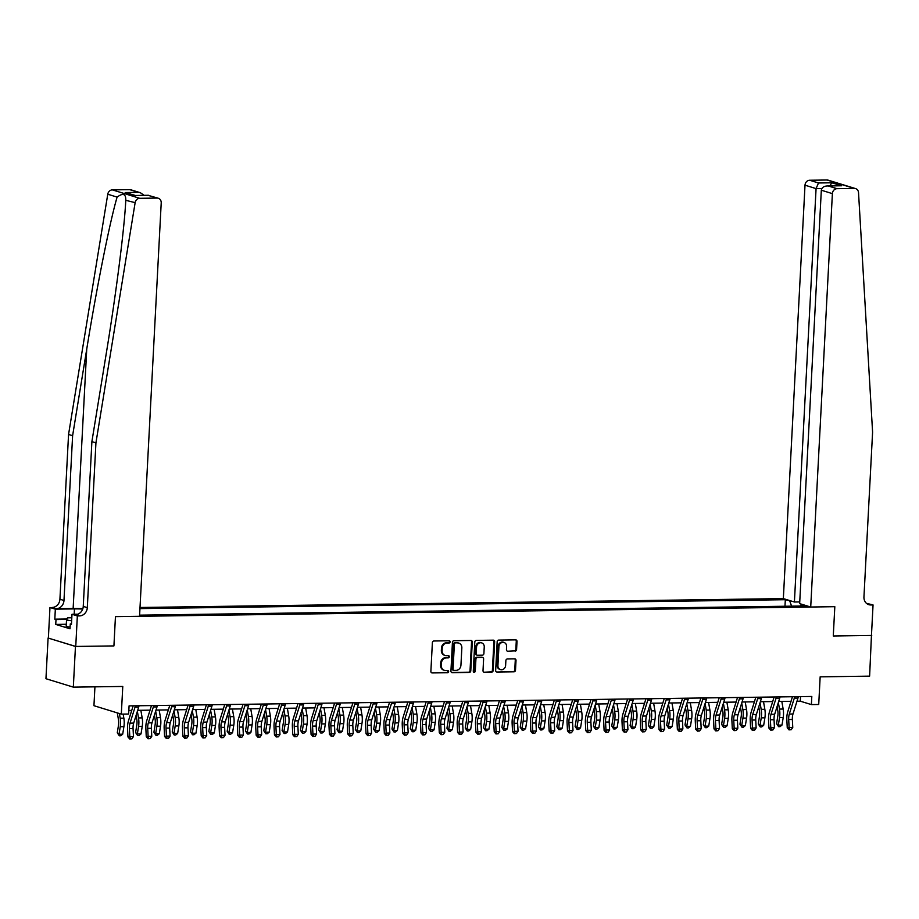 <?xml version="1.0" encoding="UTF-8"?>
<svg xmlns="http://www.w3.org/2000/svg" width="919" height="919" viewBox="0 0 919 919"><rect width="100%" height="100%" fill="white"/><g stroke="black" fill="none" stroke-linecap="round" stroke-linejoin="round"><path stroke-width="1.38" d="M450.126 641.887A1.126 0.999 107.1 0 0 449.184 640.773L433.906 640.991A1.608 1.424 107.1 0 0 432.378 642.611L430.873 671.364A1.608 1.424 107.1 0 0 432.229 672.938L447.507 672.731A1.126 0.999 107.1 0 0 447.898 670.525A1.126 0.999 107.1 0 0 447.622 670.491L445.646 670.514A5.158 4.549 107.1 0 1 444.394 670.342A5.158 4.549 107.1 0 1 441.315 665.471L441.442 663.07A5.158 4.549 107.1 0 1 446.312 657.901L448.288 657.866A1.126 0.999 107.1 0 0 448.403 655.638L446.427 655.661A5.158 4.549 107.1 0 1 445.175 655.488A5.158 4.549 107.1 0 1 442.085 650.618L442.211 648.217A5.158 4.549 107.1 0 1 447.082 643.036L449.058 643.013A1.126 0.999 107.1 0 0 450.126 641.887M444.807 655.35A5.158 4.549 107.1 0 1 444.428 655.258A5.158 4.549 107.1 0 1 441.35 650.388L441.476 647.987A5.158 4.549 107.1 0 1 446.347 642.818L448.323 642.783A1.126 0.999 107.1 0 0 449.046 640.784M432.229 672.938L446.76 672.501A1.126 0.999 107.1 0 0 447.496 670.491M444.026 670.204A5.158 4.549 107.1 0 1 443.659 670.112A5.158 4.549 107.1 0 1 440.569 665.241L440.695 662.852A5.158 4.549 107.1 0 1 445.566 657.671L447.542 657.648A1.126 0.999 107.1 0 0 448.265 655.638M515.065 651.123A1.608 1.424 107.1 0 0 516.593 649.503L517.006 641.439A1.608 1.424 107.1 0 0 515.651 639.854L498.684 640.095A1.608 1.424 107.1 0 0 497.168 641.715L495.663 670.468A1.608 1.424 107.1 0 0 497.007 672.042L513.985 671.812A1.608 1.424 107.1 0 0 515.502 670.192L516.018 660.451A1.608 1.424 107.1 0 0 514.663 658.866L507.403 658.969A1.608 1.424 107.1 0 0 505.875 660.589L505.622 665.425A4.319 3.802 107.1 0 1 497.926 665.528L498.925 646.597A4.319 3.802 107.1 0 1 506.61 646.494L506.449 649.641A1.608 1.424 107.1 0 0 507.805 651.226L514.33 650.893A1.608 1.424 107.1 0 0 515.846 649.274L516.271 641.209A1.608 1.424 107.1 0 0 515.662 639.854M75.461 646.448L113.922 645.919L115.449 616.626L139.55 616.293L161.216 202.892A4.928 4.354 107.1 0 0 158.275 198.24A4.928 4.354 107.1 0 0 157.08 198.067L139.722 198.309A4.928 4.354 107.1 0 0 135.139 202.651L95.932 442.866L87.305 607.666A8.214 7.249 -72.9 0 1 79.551 615.902L77.345 615.925L75.749 646.448L48.087 638.027L75.461 646.448L73.325 687.136L122.778 686.459L121.319 714.132L128.649 714.029L129.074 705.884L811.81 696.464L811.385 704.597L818.714 704.494L820.162 676.832L869.615 676.143L871.453 635.362M866.433 603.312L873.05 604.943L871.453 635.466L833.28 635.982L871.74 635.454M75.749 646.448L113.922 645.919L115.449 616.626L834.82 606.689L833.28 635.982L834.82 606.689L810.719 607.022L832.384 193.622L821.322 190.222L799.656 603.622L810.719 607.022M472.286 642.059A1.608 1.424 107.1 0 0 470.93 640.474L453.963 640.715A1.608 1.424 107.1 0 0 452.435 642.324L450.93 671.088A1.608 1.424 107.1 0 0 452.286 672.662L469.253 672.432A1.608 1.424 107.1 0 0 470.781 670.813L472.286 642.059L471.55 641.83A1.608 1.424 107.1 0 0 470.93 640.474M476.329 640.405L493.296 640.164A1.608 1.424 107.1 0 1 494.652 641.749L493.147 670.502A1.608 1.424 107.1 0 1 491.619 672.122L484.359 672.214A1.608 1.424 107.1 0 1 483.003 670.64L483.612 658.98A1.608 1.424 107.1 0 0 482.257 657.407L477.443 657.464A1.608 1.424 107.1 0 0 475.916 659.084L475.284 671.226A1.126 0.999 107.1 0 1 473.274 671.261L474.801 642.025A1.608 1.424 107.1 0 1 476.329 640.405M73.325 687.136L45.95 678.716L48.087 638.027M799.748 601.934L794.407 602.002L783.344 598.602L140.01 607.482M139.952 608.608L785.32 599.705L791.339 601.06M802.724 604.564L801.184 604.587L805.664 605.966L139.608 615.156M94.933 686.838L93.945 705.7L121.319 714.132M796.991 701.231L800.288 701.186L811.385 704.597M128.832 710.456L131.727 710.41M137.689 710.33L150.038 710.157M156 710.077L168.349 709.905M174.311 709.824L186.672 709.652M192.634 709.571L204.983 709.399M210.945 709.319L223.294 709.146M229.256 709.066L241.605 708.894M247.567 708.813L259.928 708.641M265.89 708.56L278.239 708.388M284.201 708.308L296.55 708.135M302.512 708.055L314.861 707.883M320.823 707.802L333.172 707.63M339.145 707.55L351.495 707.377M357.457 707.297L369.806 707.125M375.768 707.044L388.117 706.872M394.079 706.791L406.428 706.619M412.39 706.539L424.75 706.366M430.712 706.286L443.061 706.114M449.023 706.033L461.372 705.861M467.334 705.781L479.684 705.608M485.646 705.528L498.006 705.355M503.968 705.275L516.317 705.103M522.279 705.022L534.628 704.85M540.59 704.77L552.939 704.597M558.901 704.517L571.262 704.345M577.224 704.264L589.573 704.092M595.535 704.011L607.884 703.839M613.846 703.759L626.195 703.586M632.157 703.506L644.518 703.334M650.48 703.253L662.829 703.081M668.791 703.001L681.14 702.828M687.102 702.748L699.451 702.576M705.413 702.495L717.773 702.323M723.735 702.242L736.085 702.07M742.047 701.99L754.396 701.817M760.358 701.737L772.707 701.565M778.669 701.484L791.018 701.312M800.529 696.613L800.288 701.186M784.975 606.253L785.32 599.705M801.184 604.587L800.334 606.035M791.592 606.161L789.8 601.083M451.539 672.432A1.608 1.424 107.1 0 0 451.551 672.432L468.518 672.203A1.608 1.424 107.1 0 0 470.034 670.583L471.55 641.83M455.422 642.921A1.126 0.999 107.1 0 0 454.365 644.058L453.044 669.296A1.126 0.999 107.1 0 0 453.986 670.399L456.077 670.376A5.158 4.549 107.1 0 0 460.936 665.195L461.843 647.941A5.158 4.549 107.1 0 0 458.765 643.07A5.158 4.549 107.1 0 0 457.513 642.898L454.687 642.703A1.126 0.999 107.1 0 0 453.618 643.828L454.365 644.058M453.251 670.181A1.126 0.999 107.1 0 1 452.297 669.066L453.618 643.828M458.386 642.978A5.158 4.549 107.1 0 0 458.018 642.852A5.158 4.549 107.1 0 0 456.777 642.668L457.513 642.898M454.687 642.703L456.777 642.668M484.359 672.214L490.884 671.892A1.608 1.424 107.1 0 0 492.4 670.273L493.905 641.519A1.608 1.424 107.1 0 0 493.296 640.164M481.522 657.177L482.257 657.407A1.608 1.424 107.1 0 0 481.522 657.177L476.697 657.246A1.608 1.424 107.1 0 0 475.18 658.854L474.549 670.996L475.284 671.226M473.607 672.122A1.126 0.999 107.1 0 0 474.549 670.996M484.244 646.873A4.319 3.802 107.1 0 0 476.559 646.987L476.203 653.65A1.608 1.424 107.1 0 0 477.558 655.236L482.372 655.167A1.608 1.424 107.1 0 0 483.899 653.547L484.244 646.873M481.292 642.714A4.319 3.802 107.1 0 0 475.812 646.758L476.559 646.987M476.812 655.006A1.608 1.424 107.1 0 1 475.468 653.432L475.812 646.758M507.805 651.226L514.33 650.893M503.658 642.324A4.319 3.802 107.1 0 0 498.178 646.367L498.925 646.597M500.143 669.469A4.319 3.802 107.1 0 1 497.19 665.299L498.178 646.367M497.007 672.042L513.239 671.582A1.608 1.424 107.1 0 0 514.766 669.962L515.272 660.221A1.608 1.424 107.1 0 0 514.663 658.866M117.287 712.891L118.448 719.577A8.214 3.722 89.2 0 1 118.494 725.263L117.276 732.776L119.033 734.235L120.24 726.722A12.326 5.583 -90.8 0 0 120.194 718.198L119.378 713.523M119.286 735.786L119.033 734.235L122.698 734.189L120.745 735.763L119.286 735.786L117.276 732.776M122.698 734.189L123.904 726.676A12.326 5.583 -90.8 0 0 123.847 718.141L123.146 714.097M138.999 705.746A5.755 2.608 89.2 0 1 138.677 707.17L133.692 723.092A8.214 3.722 -90.8 0 0 133.06 728.572L133.462 736.578L129.797 736.624L130.452 738.853L129.705 738.991L131.911 738.83L130.452 738.853M135.334 705.803A5.755 2.608 89.2 0 1 135.013 707.216L130.027 723.138A8.214 3.722 -90.8 0 0 129.407 728.629L129.797 736.624L127.948 736.981L127.546 728.974A12.326 5.583 89.2 0 1 128.488 720.749L133.163 705.826M127.948 736.981L129.705 738.991M131.911 738.83L133.462 736.578M82.836 608.688A21.413 2.757 3 0 0 73.141 608.493L56.22 608.723L49.971 607.505L48.374 638.027M95.932 442.866L91.889 441.625L106.007 355.056C116.058 294.229 124.708 226.327 125.788 199.779C125.754 193.748 122.859 192.852 117.104 197.103C109.832 221.743 96.552 288.233 86.742 349.117L72.612 435.686L63.974 600.486A8.214 7.249 -72.9 0 1 56.22 608.723M125.765 200.308L135.139 202.651M72.612 435.686L68.557 434.446L59.919 599.234A8.214 7.249 -72.9 0 1 52.176 607.47M79.551 615.902L75.496 614.65A8.214 7.249 -72.9 0 0 83.25 606.414L91.889 441.625M157.08 198.067L148.235 195.345L134.909 195.529L125.214 192.542L138.551 192.358L129.705 189.636L112.348 189.877L139.722 198.309M117.104 197.103L107.764 194.231L68.557 434.446M77.345 615.925L71.992 614.283L71.464 624.288L70.281 623.921L71.487 623.909M66.306 624.265L55.737 624.415L70.028 628.803L70.281 623.921M55.737 624.415L56.002 619.532L54.818 619.165L55.335 609.159L49.971 607.505M82.71 609.056A18.495 2.389 3 0 0 74.462 608.895L55.335 609.159M71.992 614.283L77.851 614.202M107.764 194.231A4.928 4.354 -72.9 0 1 112.348 189.877M129.705 189.636A4.928 4.354 -72.9 0 1 130.9 189.808L140.343 192.714L144.157 195.345M54.818 619.165L66.995 618.992M66.823 619.383L56.002 619.532M148.235 195.345L158.275 198.24M134.909 195.529L135.495 195.517M125.214 192.542L135.357 195.471M138.551 192.358L140.343 192.714M783.344 598.602L805.01 185.19A4.928 4.354 -72.9 0 1 809.662 180.25L827.02 180.009A4.928 4.354 -72.9 0 1 828.214 180.181L855.589 188.602A4.928 4.354 107.1 0 1 858.53 192.657L872.591 432.148L863.952 596.936A8.214 7.249 107.1 0 0 868.857 604.691A8.214 7.249 107.1 0 0 870.856 604.978L873.05 604.943M809.662 180.25L818.496 182.973L831.833 182.789L841.528 185.776L828.191 185.96L837.037 188.682L854.394 188.441L827.02 180.009M794.407 602.002L816.072 188.602L805.01 185.19M855.589 188.602A4.928 4.354 107.1 0 0 854.394 188.441M837.037 188.682A4.928 4.354 107.1 0 0 832.384 193.622M818.496 182.973L816.072 188.602L821.85 188.521M831.833 182.789L829.823 185.879M841.528 185.776L839.621 185.799M821.322 190.222C821.896 187.315 824.194 185.891 828.191 185.96L840.563 185.73M136.092 715.43L136.77 719.324A8.214 3.722 89.2 0 1 136.805 725.011L135.587 732.523L137.345 733.982L138.562 726.469A12.326 5.583 -90.8 0 0 138.505 717.946L137.368 711.363M137.597 735.522L137.345 733.982L141.009 733.936L139.068 735.51L137.597 735.522L135.587 732.523M141.009 733.936L142.227 726.424A12.326 5.583 -90.8 0 0 142.169 717.888L140.848 710.284M154.403 715.177L155.081 719.072A8.214 3.722 89.2 0 1 155.116 724.758L153.91 732.271L155.667 733.73L156.873 726.217A12.326 5.583 -90.8 0 0 156.816 717.693L155.679 711.111M155.908 735.269L155.667 733.73L159.32 733.684L157.379 735.257L155.908 735.269L153.91 732.271M159.32 733.684L160.538 726.171A12.326 5.583 -90.8 0 0 160.48 717.636L159.159 710.031M172.715 714.925L173.392 718.819A8.214 3.722 89.2 0 1 173.427 724.505L172.221 732.018L173.978 733.477L175.184 725.964A12.326 5.583 -90.8 0 0 175.127 717.44L173.99 710.858M174.231 735.016L173.978 733.477L177.643 733.431L175.69 735.005L174.231 735.016L172.221 732.018M177.643 733.431L178.849 725.918A12.326 5.583 -90.8 0 0 178.791 717.383L177.482 709.778M157.31 705.493A5.755 2.608 89.2 0 1 156.988 706.918L152.003 722.839A8.214 3.722 -90.8 0 0 151.382 728.319L151.773 736.326L148.108 736.372L148.763 738.6L148.016 738.738L150.222 738.577L148.763 738.6M153.645 705.551A5.755 2.608 89.2 0 1 153.335 706.964L148.338 722.885A8.214 3.722 -90.8 0 0 147.718 728.376L148.108 736.372L146.259 736.728L145.868 728.721A12.326 5.583 89.2 0 1 146.799 720.496L151.474 705.574M146.259 736.728L148.016 738.738M150.222 738.577L151.773 736.326M175.632 705.241A5.755 2.608 89.2 0 1 175.311 706.665L170.314 722.587A8.214 3.722 -90.8 0 0 169.693 728.066L170.084 736.073L166.431 736.119L167.074 738.348L166.339 738.485L168.545 738.325L167.074 738.348M171.968 705.298A5.755 2.608 89.2 0 1 171.646 706.711L166.649 722.633A8.214 3.722 -90.8 0 0 166.029 728.124L166.431 736.119L164.581 736.475L164.179 728.468A12.326 5.583 89.2 0 1 165.11 720.243L169.785 705.321M164.581 736.475L166.339 738.485M168.545 738.325L170.084 736.073M193.943 704.988A5.755 2.608 89.2 0 1 193.622 706.412L188.625 722.334A8.214 3.722 -90.8 0 0 188.004 727.814L188.406 735.82L184.742 735.866L185.385 738.095L184.65 738.233L186.856 738.072L185.385 738.095M190.279 705.045A5.755 2.608 89.2 0 1 189.957 706.458L184.96 722.38A8.214 3.722 -90.8 0 0 184.34 727.871L184.742 735.866L182.892 736.222L182.49 728.216A12.326 5.583 89.2 0 1 183.421 719.991L188.108 705.068M182.892 736.222L184.65 738.233M186.856 738.072L188.406 735.82M191.037 714.672L191.703 718.566A8.214 3.722 89.2 0 1 191.749 724.252L190.532 731.765L192.289 733.224L193.495 725.711A12.326 5.583 -90.8 0 0 193.45 717.188L192.301 710.605M192.542 734.763L192.289 733.224L195.954 733.178L194.001 734.752L192.542 734.763L190.532 731.765M195.954 733.178L197.16 725.665A12.326 5.583 -90.8 0 0 197.103 717.13L195.793 709.525M212.255 704.735A5.755 2.608 89.2 0 1 211.933 706.16L206.947 722.081A8.214 3.722 -90.8 0 0 206.315 727.561L206.718 735.568L203.053 735.614L203.708 737.842L202.961 737.98L205.167 737.819L203.708 737.842M208.59 704.793A5.755 2.608 89.2 0 1 208.268 706.206L203.283 722.127A8.214 3.722 -90.8 0 0 202.662 727.618L203.053 735.614L201.204 735.97L200.802 727.963A12.326 5.583 89.2 0 1 201.743 719.738L206.419 704.816M201.204 735.97L202.961 737.98M205.167 737.819L206.718 735.568M70.108 627.103L66.179 626.563L66.524 620.049L67.512 617.821L71.808 617.752M71.648 620.75L66.524 620.049M209.348 714.419L210.026 718.313A8.214 3.722 89.2 0 1 210.06 724L208.843 731.513L210.6 732.971L211.818 725.459A12.326 5.583 -90.8 0 0 211.761 716.935L210.623 710.353M210.853 734.511L210.6 732.971L214.265 732.925L212.323 734.499L210.853 734.511L208.843 731.513M214.265 732.925L215.471 725.413A12.326 5.583 -90.8 0 0 215.425 716.877L214.104 709.273M227.659 714.166L228.337 718.061A8.214 3.722 89.2 0 1 228.371 723.747L227.165 731.26L228.923 732.719L230.129 725.206A12.326 5.583 -90.8 0 0 230.072 716.682L228.934 710.1M229.164 734.258L228.923 732.719L232.576 732.673L230.635 734.247L229.164 734.258L227.165 731.26M232.576 732.673L233.794 725.16A12.326 5.583 -90.8 0 0 233.736 716.625L232.415 709.02M245.97 713.914L246.648 717.808A8.214 3.722 89.2 0 1 246.683 723.494L245.476 731.007L247.234 732.466L248.44 724.953A12.326 5.583 -90.8 0 0 248.383 716.429L247.245 709.847M247.487 734.005L247.234 732.466L250.898 732.42L248.946 733.994L247.487 734.005L245.476 731.007M250.898 732.42L252.105 724.907A12.326 5.583 -90.8 0 0 252.047 716.372L250.738 708.767M264.281 713.661L264.959 717.555A8.214 3.722 89.2 0 1 264.994 723.242L263.787 730.754L265.545 732.213L266.751 724.7A12.326 5.583 -90.8 0 0 266.694 716.177L265.557 709.594M265.798 733.753L265.545 732.213L269.21 732.167L267.257 733.741L265.798 733.753L263.787 730.754M269.21 732.167L270.416 724.654A12.326 5.583 -90.8 0 0 270.358 716.119L269.049 708.515M282.604 713.408L283.27 717.302A8.214 3.722 89.2 0 1 283.316 722.989L282.099 730.502L283.856 731.961L285.074 724.448A12.326 5.583 -90.8 0 0 285.016 715.924L283.879 709.342M284.109 733.5L283.856 731.961L287.521 731.915L285.579 733.488L284.109 733.5L282.099 730.502M287.521 731.915L288.727 724.402A12.326 5.583 -90.8 0 0 288.681 715.867L287.36 708.262M230.566 704.482A5.755 2.608 89.2 0 1 230.244 705.907L225.258 721.829A8.214 3.722 -90.8 0 0 224.638 727.308L225.029 735.315L221.364 735.361L222.019 737.589L221.272 737.727L223.478 737.566L222.019 737.589M226.901 704.54A5.755 2.608 89.2 0 1 226.579 705.953L221.594 721.874A8.214 3.722 -90.8 0 0 220.974 727.366L221.364 735.361L219.515 735.717L219.124 727.71A12.326 5.583 89.2 0 1 220.055 719.485L224.73 704.563M219.515 735.717L221.272 737.727M223.478 737.566L225.029 735.315M248.888 704.23A5.755 2.608 89.2 0 1 248.567 705.654L243.569 721.576A8.214 3.722 -90.8 0 0 242.949 727.055L243.34 735.062L239.687 735.108L240.33 737.337L239.595 737.475L241.8 737.314L240.33 737.337M245.224 704.287A5.755 2.608 89.2 0 1 244.902 705.7L239.905 721.622A8.214 3.722 -90.8 0 0 239.285 727.113L239.687 735.108L237.826 735.464L237.435 727.457A12.326 5.583 89.2 0 1 238.366 719.232L243.041 704.31M237.826 735.464L239.595 737.475M241.8 737.314L243.34 735.062M267.199 703.977A5.755 2.608 89.2 0 1 266.878 705.401L261.881 721.323A8.214 3.722 -90.8 0 0 261.26 726.803L261.662 734.809L257.998 734.855L258.641 737.072L257.906 737.222L260.111 737.061L258.641 737.072M263.535 704.034A5.755 2.608 89.2 0 1 263.213 705.447L258.216 721.369A8.214 3.722 -90.8 0 0 257.596 726.86L257.998 734.855L256.148 735.211L255.746 727.205A12.326 5.583 89.2 0 1 256.677 718.98L261.364 704.057M256.148 735.211L257.906 737.222M260.111 737.061L261.662 734.809M285.51 703.724A5.755 2.608 89.2 0 1 285.189 705.149L280.203 721.07A8.214 3.722 -90.8 0 0 279.571 726.55L279.973 734.557L276.309 734.603L276.964 736.82L276.217 736.969L278.423 736.808L276.964 736.82M281.846 703.782A5.755 2.608 89.2 0 1 281.524 705.195L276.539 721.116A8.214 3.722 -90.8 0 0 275.907 726.607L276.309 734.603L274.459 734.959L274.057 726.952A12.326 5.583 89.2 0 1 274.999 718.727L279.675 703.805M274.459 734.959L276.217 736.969M278.423 736.808L279.973 734.557M303.821 703.472A5.755 2.608 89.2 0 1 303.5 704.896L298.514 720.818A8.214 3.722 -90.8 0 0 297.894 726.297L298.284 734.304L294.62 734.35L295.275 736.567L294.528 736.716L296.734 736.556L295.275 736.567M300.157 703.529A5.755 2.608 89.2 0 1 299.835 704.942L294.85 720.864A8.214 3.722 -90.8 0 0 294.229 726.355L294.62 734.35L292.77 734.706L292.38 726.699A12.326 5.583 89.2 0 1 293.31 718.474L297.986 703.552M292.77 734.706L294.528 736.716M296.734 736.556L298.284 734.304M300.915 713.155L301.593 717.05A8.214 3.722 89.2 0 1 301.627 722.736L300.421 730.249L302.167 731.708L303.385 724.195A12.326 5.583 -90.8 0 0 303.327 715.671L302.19 709.089M302.42 733.247L302.167 731.708L305.832 731.662L303.89 733.236L302.42 733.247L300.421 730.249M305.832 731.662L307.049 724.149A12.326 5.583 -90.8 0 0 306.992 715.614L305.671 708.009M322.132 703.219A5.755 2.608 89.2 0 1 321.822 704.643L316.825 720.565A8.214 3.722 -90.8 0 0 316.205 726.044L316.596 734.051L312.942 734.097L313.586 736.314L312.851 736.464L315.056 736.303L313.586 736.314M318.479 703.276A5.755 2.608 89.2 0 1 318.158 704.689L313.161 720.611A8.214 3.722 -90.8 0 0 312.54 726.102L312.942 734.097L311.082 734.453L310.691 726.447A12.326 5.583 89.2 0 1 311.621 718.221L316.297 703.299M311.082 734.453L312.851 736.464M315.056 736.303L316.596 734.051M319.226 712.903L319.904 716.797A8.214 3.722 89.2 0 1 319.938 722.483L318.732 729.996L320.49 731.455L321.696 723.942A12.326 5.583 -90.8 0 0 321.639 715.419L320.501 708.836M320.731 732.994L320.49 731.455L324.154 731.409L322.201 732.983L320.731 732.994L318.732 729.996M324.154 731.409L325.36 723.896A12.326 5.583 -90.8 0 0 325.303 715.361L323.982 707.756M340.455 702.966A5.755 2.608 89.2 0 1 340.133 704.391L335.136 720.312A8.214 3.722 -90.8 0 0 334.516 725.792L334.918 733.799L331.254 733.844L331.897 736.062L331.162 736.211L333.367 736.05L331.897 736.062M336.791 703.024A5.755 2.608 89.2 0 1 336.469 704.436L331.472 720.358A8.214 3.722 -90.8 0 0 330.851 725.849L331.254 733.844L329.404 734.201L329.002 726.194A12.326 5.583 89.2 0 1 329.932 717.969L334.619 703.046M329.404 734.201L331.162 736.211M333.367 736.05L334.918 733.799M337.537 712.65L338.215 716.544A8.214 3.722 89.2 0 1 338.249 722.231L337.043 729.743L338.801 731.202L340.007 723.69A12.326 5.583 -90.8 0 0 339.95 715.166L338.812 708.583M339.054 732.742L338.801 731.202L342.465 731.156L340.512 732.73L339.054 732.742L337.043 729.743M342.465 731.156L343.672 723.644A12.326 5.583 -90.8 0 0 343.614 715.108L342.305 707.504M358.766 702.713A5.755 2.608 89.2 0 1 358.444 704.138L353.447 720.059A8.214 3.722 -90.8 0 0 352.827 725.539L353.229 733.546L349.565 733.592L350.219 735.809L349.473 735.958L351.678 735.797L350.219 735.809M355.102 702.771A5.755 2.608 89.2 0 1 354.78 704.184L349.794 720.105A8.214 3.722 -90.8 0 0 349.163 725.596L349.565 733.592L347.715 733.948L347.313 725.941A12.326 5.583 89.2 0 1 348.255 717.716L352.93 702.794M347.715 733.948L349.473 735.958M351.678 735.797L353.229 733.546M355.86 712.397L356.526 716.292A8.214 3.722 89.2 0 1 356.572 721.978L355.354 729.491L357.112 730.95L358.33 723.437A12.326 5.583 -90.8 0 0 358.272 714.913L357.135 708.331M357.365 732.489L357.112 730.95L360.776 730.904L358.835 732.477L357.365 732.489L355.354 729.491M360.776 730.904L361.983 723.391A12.326 5.583 -90.8 0 0 361.937 714.856L360.616 707.251M377.077 702.461A5.755 2.608 89.2 0 1 376.756 703.885L371.77 719.807A8.214 3.722 -90.8 0 0 371.15 725.286L371.54 733.293L367.876 733.339L368.53 735.556L367.784 735.705L369.989 735.545L368.53 735.556M373.413 702.518A5.755 2.608 89.2 0 1 373.091 703.931L368.105 719.853A8.214 3.722 -90.8 0 0 367.485 725.344L367.876 733.339L366.026 733.695L365.636 725.688A12.326 5.583 89.2 0 1 366.566 717.463L371.242 702.541M366.026 733.695L367.784 735.705M369.989 735.545L371.54 733.293M374.171 712.145L374.849 716.039A8.214 3.722 89.2 0 1 374.883 721.725L373.677 729.238L375.423 730.697L376.641 723.184A12.326 5.583 -90.8 0 0 376.583 714.66L375.446 708.078M375.676 732.236L375.423 730.697L379.087 730.639L377.146 732.225L375.676 732.236L373.677 729.238M379.087 730.639L380.305 723.138A12.326 5.583 -90.8 0 0 380.248 714.603L378.927 706.998M395.388 702.208A5.755 2.608 89.2 0 1 395.067 703.632L390.081 719.554A8.214 3.722 -90.8 0 0 389.461 725.034L389.851 733.04L386.198 733.086L386.842 735.303L386.106 735.453L388.312 735.292L386.842 735.303M391.735 702.265A5.755 2.608 89.2 0 1 391.414 703.678L386.417 719.6A8.214 3.722 -90.8 0 0 385.796 725.091L386.198 733.086L384.337 733.442L383.947 725.436A12.326 5.583 89.2 0 1 384.877 717.211L389.553 702.288M384.337 733.442L386.106 735.453M388.312 735.292L389.851 733.04M392.482 711.892L393.16 715.786A8.214 3.722 89.2 0 1 393.194 721.472L391.988 728.985L393.746 730.444L394.952 722.931A12.326 5.583 -90.8 0 0 394.894 714.408L393.757 707.825M393.987 731.984L393.746 730.444L397.41 730.387L395.457 731.972L393.987 731.984L391.988 728.985M397.41 730.387L398.616 722.885A12.326 5.583 -90.8 0 0 398.559 714.35L397.238 706.745M413.711 701.955A5.755 2.608 89.2 0 1 413.389 703.38L408.392 719.301A8.214 3.722 -90.8 0 0 407.772 724.781L408.174 732.788L404.509 732.834L405.153 735.051L404.417 735.2L406.623 735.039L405.153 735.051M410.046 702.013A5.755 2.608 89.2 0 1 409.725 703.426L404.728 719.347A8.214 3.722 -90.8 0 0 404.107 724.827L404.509 732.834L402.66 733.19L402.258 725.183A12.326 5.583 89.2 0 1 403.188 716.958L407.875 702.036M402.66 733.19L404.417 735.2M406.623 735.039L408.174 732.788M410.793 711.639L411.471 715.533A8.214 3.722 89.2 0 1 411.505 721.22L410.299 728.733L412.057 730.191L413.263 722.679A12.326 5.583 -90.8 0 0 413.205 714.155L412.068 707.573M412.309 731.731L412.057 730.191L415.721 730.134L413.768 731.719L412.309 731.731L410.299 728.733M415.721 730.134L416.927 722.633A12.326 5.583 -90.8 0 0 416.87 714.097L415.56 706.493M429.116 711.386L429.782 715.281A8.214 3.722 89.2 0 1 429.828 720.967L428.61 728.48L430.368 729.939L431.585 722.426A12.326 5.583 -90.8 0 0 431.528 713.902L430.391 707.32M430.62 731.478L430.368 729.939L434.032 729.881L432.079 731.467L430.62 731.478L428.61 728.48M434.032 729.881L435.238 722.38A12.326 5.583 -90.8 0 0 435.181 713.845L433.871 706.24M447.427 711.134L448.104 715.028A8.214 3.722 89.2 0 1 448.139 720.714L446.933 728.227L448.679 729.686L449.896 722.173A12.326 5.583 -90.8 0 0 449.839 713.649L448.702 707.067M448.931 731.225L448.679 729.686L452.343 729.629L450.402 731.214L448.931 731.225L446.933 728.227M452.343 729.629L453.561 722.127A12.326 5.583 -90.8 0 0 453.504 713.592L452.182 705.987M465.738 710.881L466.415 714.775A8.214 3.722 89.2 0 1 466.45 720.462L465.244 727.974L467.001 729.433L468.208 721.92A12.326 5.583 -90.8 0 0 468.15 713.397L467.013 706.814M467.243 730.973L467.001 729.433L470.654 729.376L468.713 730.95L467.243 730.973L465.244 727.974M470.654 729.376L471.872 721.874A12.326 5.583 -90.8 0 0 471.815 713.339L470.494 705.735M484.049 710.628L484.727 714.522A8.214 3.722 89.2 0 1 484.761 720.209L483.555 727.722L485.312 729.181L486.519 721.668A12.326 5.583 -90.8 0 0 486.461 713.144L485.324 706.562M485.565 730.72L485.312 729.181L488.977 729.123L487.024 730.697L485.565 730.72L483.555 727.722M488.977 729.123L490.183 721.622A12.326 5.583 -90.8 0 0 490.126 713.087L488.816 705.482M502.371 710.376L503.038 714.27A8.214 3.722 89.2 0 1 503.084 719.956L501.866 727.469L503.623 728.928L504.83 721.415A12.326 5.583 -90.8 0 0 504.784 712.891L503.635 706.309M503.876 730.467L503.623 728.928L507.288 728.87L505.335 730.444L503.876 730.467L501.866 727.469M507.288 728.87L508.494 721.369A12.326 5.583 -90.8 0 0 508.437 712.834L507.127 705.229M520.682 710.123L521.36 714.017A8.214 3.722 89.2 0 1 521.395 719.703L520.177 727.216L521.935 728.675L523.152 721.162A12.326 5.583 -90.8 0 0 523.095 712.639L521.958 706.056M522.187 730.214L521.935 728.675L525.599 728.618L523.658 730.191L522.187 730.214L520.177 727.216M525.599 728.618L526.817 721.116A12.326 5.583 -90.8 0 0 526.759 712.581L525.438 704.976M538.993 709.87L539.671 713.764A8.214 3.722 89.2 0 1 539.706 719.451L538.5 726.963L540.257 728.422L541.463 720.91A12.326 5.583 -90.8 0 0 541.406 712.386L540.269 705.803M540.498 729.962L540.257 728.422L543.91 728.365L541.969 729.939L540.498 729.962L538.5 726.963M543.91 728.365L545.128 720.864A12.326 5.583 -90.8 0 0 545.07 712.328L543.749 704.724M557.305 709.606L557.982 713.512A8.214 3.722 89.2 0 1 558.017 719.198L556.811 726.711L558.568 728.17L559.774 720.657A12.326 5.583 -90.8 0 0 559.717 712.133L558.58 705.551M558.821 729.709L558.568 728.17L562.233 728.112L560.28 729.686L558.821 729.709L556.811 726.711M562.233 728.112L563.439 720.611A12.326 5.583 -90.8 0 0 563.381 712.076L562.072 704.471M575.627 709.353L576.293 713.259A8.214 3.722 89.2 0 1 576.339 718.945L575.122 726.458L576.879 727.917L578.085 720.404A12.326 5.583 -90.8 0 0 578.04 711.88L576.891 705.298M577.132 729.456L576.879 727.917L580.544 727.859L578.591 729.433L577.132 729.456L575.122 726.458M580.544 727.859L581.75 720.358A12.326 5.583 -90.8 0 0 581.693 711.823L580.383 704.218M593.938 709.1L594.616 713.006A8.214 3.722 89.2 0 1 594.65 718.692L593.433 726.205L595.19 727.664L596.408 720.151A12.326 5.583 -90.8 0 0 596.351 711.628L595.213 705.045M595.443 729.204L595.19 727.664L598.855 727.607L596.913 729.181L595.443 729.204L593.433 726.205M598.855 727.607L600.073 720.105A12.326 5.583 -90.8 0 0 600.015 711.57L598.694 703.965M612.249 708.848L612.927 712.753A8.214 3.722 89.2 0 1 612.962 718.44L611.755 725.953L613.513 727.411L614.719 719.899A12.326 5.583 -90.8 0 0 614.662 711.375L613.524 704.793M613.754 728.951L613.513 727.411L617.166 727.354L615.225 728.928L613.754 728.951L611.755 725.953M617.166 727.354L618.384 719.853A12.326 5.583 -90.8 0 0 618.326 711.317L617.005 703.713M630.56 708.595L631.238 712.501A8.214 3.722 89.2 0 1 631.273 718.187L630.066 725.7L631.824 727.159L633.03 719.646A12.326 5.583 -90.8 0 0 632.973 711.122L631.835 704.54M632.077 728.698L631.824 727.159L635.489 727.101L633.536 728.675L632.077 728.698L630.066 725.7M635.489 727.101L636.695 719.6A12.326 5.583 -90.8 0 0 636.637 711.065L635.328 703.46M648.883 708.342L649.549 712.248A8.214 3.722 89.2 0 1 649.595 717.934L648.377 725.447L650.135 726.906L651.341 719.393A12.326 5.583 -90.8 0 0 651.295 710.869L650.147 704.287M650.388 728.445L650.135 726.906L653.8 726.849L651.847 728.422L650.388 728.445L648.377 725.447M653.8 726.849L655.006 719.347A12.326 5.583 -90.8 0 0 654.948 710.812L653.639 703.207M667.194 708.089L667.872 711.995A8.214 3.722 89.2 0 1 667.906 717.682L666.689 725.194L668.446 726.653L669.664 719.14A12.326 5.583 -90.8 0 0 669.606 710.605L668.469 704.034M668.699 728.193L668.446 726.653L672.111 726.596L670.169 728.17L668.699 728.193L666.689 725.194M672.111 726.596L673.317 719.095A12.326 5.583 -90.8 0 0 673.271 710.559L671.95 702.955M685.505 707.837L686.183 711.743A8.214 3.722 89.2 0 1 686.217 717.429L685.011 724.942L686.769 726.401L687.975 718.888A12.326 5.583 -90.8 0 0 687.917 710.353L686.78 703.782M687.01 727.94L686.769 726.401L690.422 726.343L688.48 727.917L687.01 727.94L685.011 724.942M690.422 726.343L691.639 718.842A12.326 5.583 -90.8 0 0 691.582 710.307L690.261 702.702M703.816 707.584L704.494 711.49A8.214 3.722 89.2 0 1 704.528 717.176L703.322 724.689L705.08 726.148L706.286 718.635A12.326 5.583 -90.8 0 0 706.229 710.1L705.091 703.529M705.332 727.687L705.08 726.148L708.744 726.09L706.791 727.664L705.332 727.687L703.322 724.689M708.744 726.09L709.95 718.589A12.326 5.583 -90.8 0 0 709.893 710.054L708.583 702.449M722.127 707.331L722.805 711.237A8.214 3.722 89.2 0 1 722.839 716.923L721.633 724.436L723.391 725.895L724.597 718.382A12.326 5.583 -90.8 0 0 724.54 709.847L723.402 703.276M723.644 727.434L723.391 725.895L727.055 725.838L725.102 727.411L723.644 727.434L721.633 724.436M727.055 725.838L728.262 718.336A12.326 5.583 -90.8 0 0 728.204 709.801L726.895 702.196M432.022 701.702A5.755 2.608 89.2 0 1 431.7 703.127L426.703 719.049A8.214 3.722 -90.8 0 0 426.083 724.528L426.485 732.535L422.82 732.581L423.464 734.798L422.729 734.947L424.934 734.786L423.464 734.798M428.357 701.76A5.755 2.608 89.2 0 1 428.036 703.173L423.05 719.095A8.214 3.722 -90.8 0 0 422.418 724.574L422.82 732.581L420.971 732.937L420.569 724.93A12.326 5.583 89.2 0 1 421.511 716.705L426.186 701.783M420.971 732.937L422.729 734.947M424.934 734.786L426.485 732.535M450.333 701.45A5.755 2.608 89.2 0 1 450.011 702.874L445.026 718.796A8.214 3.722 -90.8 0 0 444.405 724.275L444.796 732.282L441.131 732.328L441.786 734.545L441.04 734.695L443.245 734.534L441.786 734.545M446.668 701.507A5.755 2.608 89.2 0 1 446.347 702.92L441.361 718.842A8.214 3.722 -90.8 0 0 440.741 724.321L441.131 732.328L439.282 732.684L438.891 724.677A12.326 5.583 89.2 0 1 439.822 716.452L444.497 701.53M439.282 732.684L441.04 734.695M443.245 734.534L444.796 732.282M468.644 701.197A5.755 2.608 89.2 0 1 468.322 702.621L463.337 718.543A8.214 3.722 -90.8 0 0 462.716 724.023L463.107 732.029L459.443 732.075L460.097 734.292L459.362 734.43L461.568 734.281L460.097 734.292M464.991 701.254A5.755 2.608 89.2 0 1 464.669 702.667L459.672 718.589A8.214 3.722 -90.8 0 0 459.052 724.069L459.443 732.075L457.593 732.432L457.202 724.425A12.326 5.583 89.2 0 1 458.133 716.2L462.808 701.277M457.593 732.432L459.362 734.43M461.568 734.281L463.107 732.029M486.967 700.944A5.755 2.608 89.2 0 1 486.645 702.369L481.648 718.29A8.214 3.722 -90.8 0 0 481.028 723.77L481.43 731.777L477.765 731.823L478.408 734.04L477.673 734.178L479.879 734.028L478.408 734.04M483.302 701.002A5.755 2.608 89.2 0 1 482.98 702.415L477.983 718.336A8.214 3.722 -90.8 0 0 477.363 723.816L477.765 731.823L475.916 732.179L475.514 724.172A12.326 5.583 89.2 0 1 476.444 715.947L481.119 701.025M475.916 732.179L477.673 734.178M479.879 734.028L481.43 731.777M505.278 700.692A5.755 2.608 89.2 0 1 504.956 702.116L499.959 718.038A8.214 3.722 -90.8 0 0 499.339 723.517L499.741 731.524L496.076 731.57L496.719 733.787L495.984 733.925L498.19 733.776L496.719 733.787M501.613 700.737A5.755 2.608 89.2 0 1 501.292 702.162L496.306 718.084A8.214 3.722 -90.8 0 0 495.674 723.563L496.076 731.57L494.227 731.926L493.825 723.919A12.326 5.583 89.2 0 1 494.767 715.694L499.442 700.772M494.227 731.926L495.984 733.925M498.19 733.776L499.741 731.524M523.589 700.439A5.755 2.608 89.2 0 1 523.267 701.863L518.282 717.785A8.214 3.722 -90.8 0 0 517.65 723.264L518.052 731.271L514.387 731.317L515.042 733.534L514.295 733.672L516.501 733.523L515.042 733.534M519.924 700.485A5.755 2.608 89.2 0 1 519.603 701.909L514.617 717.831A8.214 3.722 -90.8 0 0 513.997 723.31L514.387 731.317L512.538 731.673L512.136 723.667A12.326 5.583 89.2 0 1 513.078 715.441L517.753 700.519M512.538 731.673L514.295 733.672M516.501 733.523L518.052 731.271M541.9 700.186A5.755 2.608 89.2 0 1 541.578 701.611L536.593 717.532A8.214 3.722 -90.8 0 0 535.972 723.012L536.363 731.019L532.698 731.064L533.353 733.282L532.606 733.419L534.812 733.27L533.353 733.282M538.247 700.232A5.755 2.608 89.2 0 1 537.925 701.656L532.928 717.578A8.214 3.722 -90.8 0 0 532.308 723.058L532.698 731.064L530.849 731.421L530.458 723.414A12.326 5.583 89.2 0 1 531.389 715.189L536.064 700.267M530.849 731.421L532.606 733.419M534.812 733.27L536.363 731.019M560.222 699.933A5.755 2.608 89.2 0 1 559.901 701.358L554.904 717.279A8.214 3.722 -90.8 0 0 554.283 722.759L554.685 730.766L551.021 730.812L551.664 733.029L550.929 733.167L553.135 733.017L551.664 733.029M556.558 699.979A5.755 2.608 89.2 0 1 556.236 701.404L551.239 717.325A8.214 3.722 -90.8 0 0 550.619 722.805L551.021 730.812L549.171 731.168L548.769 723.161A12.326 5.583 89.2 0 1 549.7 714.936L554.375 700.014M549.171 731.168L550.929 733.167M553.135 733.017L554.685 730.766M578.533 699.681A5.755 2.608 89.2 0 1 578.212 701.105L573.215 717.027A8.214 3.722 -90.8 0 0 572.594 722.506L572.996 730.513L569.332 730.559L569.975 732.776L569.24 732.914L571.446 732.753L569.975 732.776M574.869 699.727A5.755 2.608 89.2 0 1 574.547 701.151L569.562 717.073A8.214 3.722 -90.8 0 0 568.93 722.552L569.332 730.559L567.482 730.915L567.08 722.908A12.326 5.583 89.2 0 1 568.022 714.683L572.698 699.761M567.482 730.915L569.24 732.914M571.446 732.753L572.996 730.513M596.845 699.428A5.755 2.608 89.2 0 1 596.523 700.852L591.537 716.774A8.214 3.722 -90.8 0 0 590.906 722.254L591.308 730.26L587.643 730.306L588.298 732.523L587.551 732.661L589.757 732.5L588.298 732.523M593.18 699.474A5.755 2.608 89.2 0 1 592.858 700.898L587.873 716.82A8.214 3.722 -90.8 0 0 587.252 722.3L587.643 730.306L585.794 730.662L585.392 722.656A12.326 5.583 89.2 0 1 586.333 714.431L591.009 699.508M585.794 730.662L587.551 732.661M589.757 732.5L591.308 730.26M615.156 699.175A5.755 2.608 89.2 0 1 614.834 700.6L609.848 716.521A8.214 3.722 -90.8 0 0 609.228 722.001L609.619 730.008L605.954 730.054L606.609 732.271L605.862 732.409L608.068 732.248L606.609 732.271M611.491 699.221A5.755 2.608 89.2 0 1 611.181 700.646L606.184 716.567A8.214 3.722 -90.8 0 0 605.564 722.047L605.954 730.054L604.105 730.41L603.714 722.403A12.326 5.583 89.2 0 1 604.645 714.178L609.32 699.256M604.105 730.41L605.862 732.409M608.068 732.248L609.619 730.008M633.478 698.922A5.755 2.608 89.2 0 1 633.157 700.347L628.159 716.269A8.214 3.722 -90.8 0 0 627.539 721.748L627.93 729.755L624.277 729.801L624.92 732.018L624.185 732.156L626.39 731.995L624.92 732.018M629.814 698.968A5.755 2.608 89.2 0 1 629.492 700.393L624.495 716.315A8.214 3.722 -90.8 0 0 623.875 721.794L624.277 729.801L622.427 730.157L622.025 722.15A12.326 5.583 89.2 0 1 622.956 713.925L627.631 699.003M622.427 730.157L624.185 732.156M626.39 731.995L627.93 729.755M651.789 698.67A5.755 2.608 89.2 0 1 651.468 700.094L646.471 716.016A8.214 3.722 -90.8 0 0 645.85 721.495L646.252 729.502L642.588 729.548L643.231 731.765L642.496 731.903L644.701 731.742L643.231 731.765M648.125 698.716A5.755 2.608 89.2 0 1 647.803 700.14L642.806 716.062A8.214 3.722 -90.8 0 0 642.186 721.541L642.588 729.548L640.738 729.893L640.336 721.897A12.326 5.583 89.2 0 1 641.267 713.672L645.954 698.75M640.738 729.893L642.496 731.903M644.701 731.742L646.252 729.502M670.1 698.417A5.755 2.608 89.2 0 1 669.779 699.841L664.793 715.763A8.214 3.722 -90.8 0 0 664.161 721.243L664.563 729.249L660.899 729.295L661.554 731.513L660.807 731.65L663.013 731.49L661.554 731.513M666.436 698.463A5.755 2.608 89.2 0 1 666.114 699.887L661.129 715.809A8.214 3.722 -90.8 0 0 660.508 721.289L660.899 729.295L659.049 729.64L658.647 721.645A12.326 5.583 89.2 0 1 659.589 713.42L664.265 698.497M659.049 729.64L660.807 731.65M663.013 731.49L664.563 729.249M688.411 698.164A5.755 2.608 89.2 0 1 688.09 699.589L683.104 715.51A8.214 3.722 -90.8 0 0 682.484 720.99L682.874 728.997L679.21 729.043L679.865 731.26L679.118 731.398L681.324 731.237L679.865 731.26M684.747 698.21A5.755 2.608 89.2 0 1 684.425 699.635L679.44 715.556A8.214 3.722 -90.8 0 0 678.819 721.036L679.21 729.043L677.36 729.387L676.97 721.392A12.326 5.583 89.2 0 1 677.9 713.167L682.576 698.245M677.36 729.387L679.118 731.398M681.324 731.237L682.874 728.997M706.734 697.912A5.755 2.608 89.2 0 1 706.412 699.336L701.415 715.258A8.214 3.722 -90.8 0 0 700.795 720.737L701.186 728.744L697.532 728.79L698.176 731.007L697.441 731.145L699.646 730.984L698.176 731.007M703.069 697.958A5.755 2.608 89.2 0 1 702.748 699.382L697.751 715.304A8.214 3.722 -90.8 0 0 697.13 720.783L697.532 728.79L695.672 729.135L695.281 721.139A12.326 5.583 89.2 0 1 696.211 712.914L700.887 697.992M695.672 729.135L697.441 731.145M699.646 730.984L701.186 728.744M725.045 697.659A5.755 2.608 89.2 0 1 724.723 699.083L719.726 715.005A8.214 3.722 -90.8 0 0 719.106 720.485L719.508 728.491L715.844 728.537L716.487 730.754L715.752 730.892L717.957 730.731L716.487 730.754M721.381 697.705A5.755 2.608 89.2 0 1 721.059 699.129L716.062 715.051A8.214 3.722 -90.8 0 0 715.441 720.53L715.844 728.537L713.994 728.882L713.592 720.887A12.326 5.583 89.2 0 1 714.522 712.662L719.209 697.739M713.994 728.882L715.752 730.892M717.957 730.731L719.508 728.491M743.356 697.406A5.755 2.608 89.2 0 1 743.034 698.831L738.049 714.752A8.214 3.722 -90.8 0 0 737.417 720.232L737.819 728.239L734.155 728.285L734.809 730.502L734.063 730.639L736.268 730.479L734.809 730.502M739.692 697.452A5.755 2.608 89.2 0 1 739.37 698.877L734.384 714.798A8.214 3.722 -90.8 0 0 733.753 720.278L734.155 728.285L732.305 728.629L731.903 720.634A12.326 5.583 89.2 0 1 732.845 712.409L737.52 697.487M732.305 728.629L734.063 730.639M736.268 730.479L737.819 728.239M740.45 707.079L741.116 710.984A8.214 3.722 89.2 0 1 741.162 716.671L739.944 724.183L741.702 725.642L742.92 718.13A12.326 5.583 -90.8 0 0 742.862 709.594L741.725 703.024M741.955 727.182L741.702 725.642L745.366 725.585L743.425 727.159L741.955 727.182L739.944 724.183M745.366 725.585L746.573 718.072A12.326 5.583 -90.8 0 0 746.527 709.548L745.206 701.944M761.667 697.153A5.755 2.608 89.2 0 1 761.346 698.578L756.36 714.5A8.214 3.722 -90.8 0 0 755.74 719.979L756.13 727.986L752.466 728.032L753.12 730.249L752.374 730.387L754.579 730.226L753.12 730.249M758.003 697.199A5.755 2.608 89.2 0 1 757.681 698.624L752.695 714.545A8.214 3.722 -90.8 0 0 752.075 720.025L752.466 728.032L750.616 728.376L750.226 720.381A12.326 5.583 89.2 0 1 751.156 712.156L755.832 697.234M750.616 728.376L752.374 730.387M754.579 730.226L756.13 727.986M758.761 706.826L759.439 710.732A8.214 3.722 89.2 0 1 759.473 716.418L758.267 723.931L760.013 725.39L761.231 717.877A12.326 5.583 -90.8 0 0 761.173 709.342L760.036 702.771M760.266 726.929L760.013 725.39L763.678 725.332L761.736 726.906L760.266 726.929L758.267 723.931M763.678 725.332L764.895 717.819A12.326 5.583 -90.8 0 0 764.838 709.296L763.517 701.691M779.978 696.901A5.755 2.608 89.2 0 1 779.668 698.325L774.671 714.247A8.214 3.722 -90.8 0 0 774.051 719.726L774.441 727.733L770.788 727.779L771.432 729.996L770.696 730.134L772.902 729.973L771.432 729.996M776.325 696.947A5.755 2.608 89.2 0 1 776.004 698.371L771.007 714.293A8.214 3.722 -90.8 0 0 770.386 719.772L770.788 727.779L768.927 728.124L768.537 720.128A12.326 5.583 89.2 0 1 769.467 711.903L774.143 696.981M768.927 728.124L770.696 730.134M772.902 729.973L774.441 727.733M777.072 706.573L777.75 710.479A8.214 3.722 89.2 0 1 777.784 716.165L776.578 723.678L778.336 725.137L779.542 717.624A12.326 5.583 -90.8 0 0 779.484 709.089L778.347 702.518M778.577 726.676L778.336 725.137L782 725.08L780.047 726.653L778.577 726.676L776.578 723.678M782 725.08L783.206 717.567A12.326 5.583 -90.8 0 0 783.149 709.043L781.828 701.438M798.301 696.648A5.755 2.608 89.2 0 1 797.979 698.072L792.982 713.994A8.214 3.722 -90.8 0 0 792.362 719.474L792.764 727.48L789.099 727.526L789.743 729.743L789.007 729.881L791.213 729.72L789.743 729.743M794.636 696.694A5.755 2.608 89.2 0 1 794.315 698.118L789.318 714.04A8.214 3.722 -90.8 0 0 788.697 719.52L789.099 727.526L787.25 727.871L786.848 719.876A12.326 5.583 89.2 0 1 787.778 711.651L792.465 696.728M787.25 727.871L789.007 729.881M791.213 729.72L792.764 727.48M446.347 642.818L447.082 643.036M441.476 647.987L442.211 648.217M441.35 650.388L442.085 650.618M447.542 657.648L448.288 657.866M445.566 657.671L446.312 657.901M440.695 662.852L441.442 663.07M440.569 665.241L441.315 665.471M446.76 672.501L447.507 672.731M448.323 642.783L449.058 643.013M470.034 670.583L470.781 670.813M468.518 672.203L469.253 672.432M451.551 672.432L452.286 672.662M452.297 669.066L453.044 669.296M493.905 641.519L494.652 641.749M492.4 670.273L493.147 670.502M490.884 671.892L491.619 672.122M476.697 657.246L477.443 657.464M475.18 658.854L475.916 659.084M475.468 653.432L476.203 653.65M497.19 665.299L497.926 665.528M515.272 660.221L516.018 660.451M514.766 669.962L515.502 670.192M513.239 671.582L513.985 671.812M516.271 641.209L517.006 641.439M515.846 649.274L516.593 649.503M120.24 726.722L123.904 726.676M120.194 718.198L123.847 718.141M133.692 723.092L130.027 723.138M133.06 728.572L129.407 728.629M138.677 707.17L135.013 707.216M86.742 349.117L73.141 608.493M63.974 600.486L59.919 599.234M83.25 606.414L87.305 607.666M74.175 614.248L74.462 608.895M867.054 603.806L870.856 604.978M138.562 726.469L142.227 726.424M138.505 717.946L142.169 717.888M156.873 726.217L160.538 726.171M156.816 717.693L160.48 717.636M175.184 725.964L178.849 725.918M175.127 717.44L178.791 717.383M152.003 722.839L148.338 722.885M151.382 728.319L147.718 728.376M156.988 706.918L153.335 706.964M170.314 722.587L166.649 722.633M169.693 728.066L166.029 728.124M175.311 706.665L171.646 706.711M188.625 722.334L184.96 722.38M188.004 727.814L184.34 727.871M193.622 706.412L189.957 706.458M193.495 725.711L197.16 725.665M193.45 717.188L197.103 717.13M206.947 722.081L203.283 722.127M206.315 727.561L202.662 727.618M211.933 706.16L208.268 706.206M211.818 725.459L215.471 725.413M211.761 716.935L215.425 716.877M230.129 725.206L233.794 725.16M230.072 716.682L233.736 716.625M248.44 724.953L252.105 724.907M248.383 716.429L252.047 716.372M266.751 724.7L270.416 724.654M266.694 716.177L270.358 716.119M285.074 724.448L288.727 724.402M285.016 715.924L288.681 715.867M225.258 721.829L221.594 721.874M224.638 727.308L220.974 727.366M230.244 705.907L226.579 705.953M243.569 721.576L239.905 721.622M242.949 727.055L239.285 727.113M248.567 705.654L244.902 705.7M261.881 721.323L258.216 721.369M261.26 726.803L257.596 726.86M266.878 705.401L263.213 705.447M280.203 721.07L276.539 721.116M279.571 726.55L275.907 726.607M285.189 705.149L281.524 705.195M298.514 720.818L294.85 720.864M297.894 726.297L294.229 726.355M303.5 704.896L299.835 704.942M303.385 724.195L307.049 724.149M303.327 715.671L306.992 715.614M316.825 720.565L313.161 720.611M316.205 726.044L312.54 726.102M321.822 704.643L318.158 704.689M321.696 723.942L325.36 723.896M321.639 715.419L325.303 715.361M335.136 720.312L331.472 720.358M334.516 725.792L330.851 725.849M340.133 704.391L336.469 704.436M340.007 723.69L343.672 723.644M339.95 715.166L343.614 715.108M353.447 720.059L349.794 720.105M352.827 725.539L349.163 725.596M358.444 704.138L354.78 704.184M358.33 723.437L361.983 723.391M358.272 714.913L361.937 714.856M371.77 719.807L368.105 719.853M371.15 725.286L367.485 725.344M376.756 703.885L373.091 703.931M376.641 723.184L380.305 723.138M376.583 714.66L380.248 714.603M390.081 719.554L386.417 719.6M389.461 725.034L385.796 725.091M395.067 703.632L391.414 703.678M394.952 722.931L398.616 722.885M394.894 714.408L398.559 714.35M408.392 719.301L404.728 719.347M407.772 724.781L404.107 724.827M413.389 703.38L409.725 703.426M413.263 722.679L416.927 722.633M413.205 714.155L416.87 714.097M431.585 722.426L435.238 722.38M431.528 713.902L435.181 713.845M449.896 722.173L453.561 722.127M449.839 713.649L453.504 713.592M468.208 721.92L471.872 721.874M468.15 713.397L471.815 713.339M486.519 721.668L490.183 721.622M486.461 713.144L490.126 713.087M504.83 721.415L508.494 721.369M504.784 712.891L508.437 712.834M523.152 721.162L526.817 721.116M523.095 712.639L526.759 712.581M541.463 720.91L545.128 720.864M541.406 712.386L545.07 712.328M559.774 720.657L563.439 720.611M559.717 712.133L563.381 712.076M578.085 720.404L581.75 720.358M578.04 711.88L581.693 711.823M596.408 720.151L600.073 720.105M596.351 711.628L600.015 711.57M614.719 719.899L618.384 719.853M614.662 711.375L618.326 711.317M633.03 719.646L636.695 719.6M632.973 711.122L636.637 711.065M651.341 719.393L655.006 719.347M651.295 710.869L654.948 710.812M669.664 719.14L673.317 719.095M669.606 710.605L673.271 710.559M687.975 718.888L691.639 718.842M687.917 710.353L691.582 710.307M706.286 718.635L709.95 718.589M706.229 710.1L709.893 710.054M724.597 718.382L728.262 718.336M724.54 709.847L728.204 709.801M426.703 719.049L423.05 719.095M426.083 724.528L422.418 724.574M431.7 703.127L428.036 703.173M445.026 718.796L441.361 718.842M444.405 724.275L440.741 724.321M450.011 702.874L446.347 702.92M463.337 718.543L459.672 718.589M462.716 724.023L459.052 724.069M468.322 702.621L464.669 702.667M481.648 718.29L477.983 718.336M481.028 723.77L477.363 723.816M486.645 702.369L482.98 702.415M499.959 718.038L496.306 718.084M499.339 723.517L495.674 723.563M504.956 702.116L501.292 702.162M518.282 717.785L514.617 717.831M517.65 723.264L513.997 723.31M523.267 701.863L519.603 701.909M536.593 717.532L532.928 717.578M535.972 723.012L532.308 723.058M541.578 701.611L537.925 701.656M554.904 717.279L551.239 717.325M554.283 722.759L550.619 722.805M559.901 701.358L556.236 701.404M573.215 717.027L569.562 717.073M572.594 722.506L568.93 722.552M578.212 701.105L574.547 701.151M591.537 716.774L587.873 716.82M590.906 722.254L587.252 722.3M596.523 700.852L592.858 700.898M609.848 716.521L606.184 716.567M609.228 722.001L605.564 722.047M614.834 700.6L611.181 700.646M628.159 716.269L624.495 716.315M627.539 721.748L623.875 721.794M633.157 700.347L629.492 700.393M646.471 716.016L642.806 716.062M645.85 721.495L642.186 721.541M651.468 700.094L647.803 700.14M664.793 715.763L661.129 715.809M664.161 721.243L660.508 721.289M669.779 699.841L666.114 699.887M683.104 715.51L679.44 715.556M682.484 720.99L678.819 721.036M688.09 699.589L684.425 699.635M701.415 715.258L697.751 715.304M700.795 720.737L697.13 720.783M706.412 699.336L702.748 699.382M719.726 715.005L716.062 715.051M719.106 720.485L715.441 720.53M724.723 699.083L721.059 699.129M738.049 714.752L734.384 714.798M737.417 720.232L733.753 720.278M743.034 698.831L739.37 698.877M742.92 718.13L746.573 718.072M742.862 709.594L746.527 709.548M756.36 714.5L752.695 714.545M755.74 719.979L752.075 720.025M761.346 698.578L757.681 698.624M761.231 717.877L764.895 717.819M761.173 709.342L764.838 709.296M774.671 714.247L771.007 714.293M774.051 719.726L770.386 719.772M779.668 698.325L776.004 698.371M779.542 717.624L783.206 717.567M779.484 709.089L783.149 709.043M792.982 713.994L789.318 714.04M792.362 719.474L788.697 719.52M797.979 698.072L794.315 698.118M444.428 655.258L445.175 655.488M443.659 670.112L444.394 670.342M452.975 670.135L453.71 670.365M458.018 642.852L458.765 643.07M481.912 657.234L482.647 657.453M480.936 642.576L481.671 642.806M476.433 654.948L477.168 655.178M503.302 642.186L504.037 642.415M499.764 669.365L500.51 669.595M135.219 195.471L148.545 195.287"/></g></svg>
